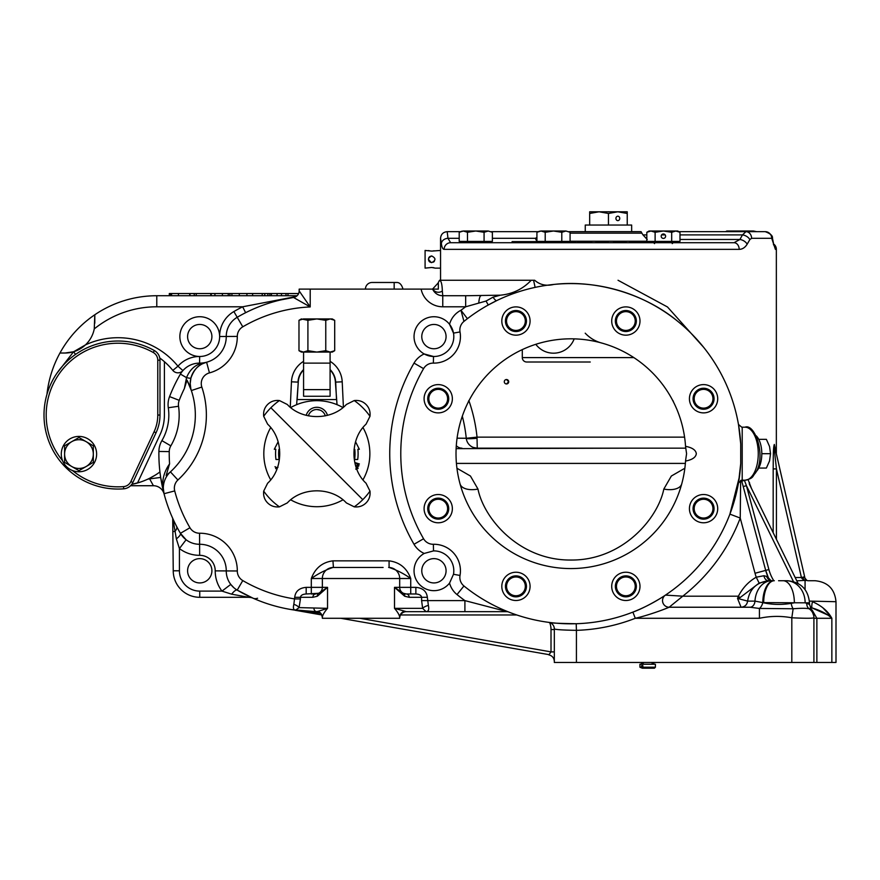 <?xml version="1.0" encoding="UTF-8"?>
<svg xmlns="http://www.w3.org/2000/svg" width="880" height="880" viewBox="0 0 880 880"><rect width="100%" height="100%" fill="white"/><g stroke="black" fill="none" stroke-linecap="round" stroke-linejoin="round"><path stroke-width="1.32" d="M685.553 460.779A114.884 114.884 0 0 1 685.542 461.065A114.884 114.884 0 0 0 685.553 460.779L686.587 453.695L685.553 446.622A114.884 114.884 0 0 0 685.542 446.325A114.884 114.884 0 0 1 685.553 446.622M685.542 461.065C692.285 459.767 695.882 457.303 696.311 453.695C695.882 450.087 692.285 447.634 685.542 446.325A114.884 114.884 0 0 0 567.215 338.877A114.884 114.884 0 0 0 456.016 453.695A114.884 114.884 0 0 0 567.215 568.513A114.884 114.884 0 0 0 685.542 461.065M685.817 448.173L477.257 448.173L477.037 438.262A10.824 1.111 -5.9 0 1 466.268 438.262L477.037 437.129L477.037 438.262M501.809 321.035A14.135 14.135 0 0 0 515.944 335.17A14.135 14.135 0 0 0 530.079 321.035A14.135 14.135 0 0 0 515.944 306.889A14.135 14.135 0 0 0 501.809 321.035M424.094 398.739A14.135 14.135 0 0 0 438.229 412.885A14.135 14.135 0 0 0 452.364 398.739A14.135 14.135 0 0 0 438.229 384.604A14.135 14.135 0 0 0 424.094 398.739M424.094 508.651A14.135 14.135 0 0 0 438.229 522.786A14.135 14.135 0 0 0 452.364 508.651A14.135 14.135 0 0 0 438.229 494.516A14.135 14.135 0 0 0 424.094 508.651M501.809 586.366A14.135 14.135 0 0 0 515.944 600.501A14.135 14.135 0 0 0 530.079 586.366A14.135 14.135 0 0 0 515.944 572.231A14.135 14.135 0 0 0 501.809 586.366M611.71 586.366A14.135 14.135 0 0 0 625.845 600.501A14.135 14.135 0 0 0 639.991 586.366A14.135 14.135 0 0 0 625.845 572.231A14.135 14.135 0 0 0 611.71 586.366M689.425 508.651A14.135 14.135 0 0 0 703.56 522.786A14.135 14.135 0 0 0 717.706 508.651A14.135 14.135 0 0 0 703.56 494.516A14.135 14.135 0 0 0 689.425 508.651M689.425 398.739A14.135 14.135 0 0 0 703.56 412.885A14.135 14.135 0 0 0 717.706 398.739A14.135 14.135 0 0 0 703.56 384.604A14.135 14.135 0 0 0 689.425 398.739M611.71 321.035A14.135 14.135 0 0 0 625.845 335.17A14.135 14.135 0 0 0 639.991 321.035A14.135 14.135 0 0 0 625.845 306.889A14.135 14.135 0 0 0 611.71 321.035M738.617 482.086L740.718 463.562A170.104 170.104 0 0 1 463.947 585.981A11.044 11.044 0 0 1 460.02 575.454A26.51 26.51 0 0 0 433.378 544.28A11.044 11.044 0 0 1 423.577 538.758L414.018 544.28A22.088 22.088 0 0 0 424.204 553.443L433.51 550.902A19.888 19.888 0 0 1 453.497 574.288L449.548 583.088A22.088 22.088 0 0 0 457.006 594.572A181.159 181.159 0 0 0 464.904 600.611L507.551 611.743A11.044 8.338 99.1 0 1 505.12 610.819M424.204 553.443A19.888 19.888 0 0 0 427.416 589.578A19.888 19.888 0 0 0 449.548 583.088M460.02 331.947A26.51 26.51 0 0 1 460.438 336.611A26.51 26.51 0 0 0 460.02 331.947L453.497 333.113A19.888 19.888 0 0 0 449.548 324.313L453.497 333.113A19.888 19.888 0 0 1 433.51 356.488L424.204 353.958A19.888 19.888 0 0 0 433.51 356.488L433.378 363.11A26.51 26.51 0 0 0 460.02 331.947A11.044 11.044 0 0 1 463.947 321.409A170.104 170.104 0 0 1 740.718 443.839L738.584 425.106A3.311 3.256 -9.7 0 0 738.584 425.128M465.674 320.034L463.947 321.409L460.966 310.266A22.088 22.088 0 0 0 449.548 324.313A19.888 19.888 0 0 0 414.04 336.611A19.888 19.888 0 0 0 424.204 353.958A22.088 22.088 0 0 0 414.018 363.11A181.159 181.159 0 0 0 414.018 544.28M233.871 311.553A164.582 164.582 0 0 1 242.638 306.79L156.783 306.79A99.418 99.418 0 0 0 94.259 328.9A29.821 29.821 0 0 1 85.437 344.905A77.319 77.319 0 0 1 177.958 366.212L182.93 370.59A6.633 6.633 0 0 1 172.821 370.392L177.958 366.212A28.721 28.721 0 0 1 199.65 356.488A19.888 19.888 0 0 0 219.637 336.501A28.721 28.721 0 0 1 219.626 336.358A28.721 28.721 0 0 1 233.871 311.553L237.215 317.273A22.088 22.088 0 0 0 226.259 336.358A22.088 22.088 0 0 1 237.215 317.273A157.96 157.96 0 0 1 293.513 297.473A6.633 6.633 0 0 0 299.167 290.917L299.167 289.113L310.211 289.113L310.211 306.933L293.513 297.473A157.96 157.96 0 0 0 237.215 317.273L242.781 326.81A11.044 11.044 0 0 0 237.303 336.413A37.554 37.554 0 0 1 209.451 372.889A11.044 11.044 0 0 0 201.828 387.057A88.363 88.363 0 0 1 177.914 479.996A11.044 11.044 0 0 0 174.713 490.919A146.916 146.916 0 0 0 189.959 527.747A11.044 11.044 0 0 0 199.551 533.225A37.554 37.554 0 0 1 237.303 570.977A11.044 11.044 0 0 0 242.781 580.58A146.916 146.916 0 0 0 294.701 598.928L300.432 598.928L299.079 607.618L327.536 608.344C324.203 612.227 322.476 615.285 322.355 617.496L322.355 618.288L399.685 618.288L399.685 617.496C399.564 615.285 397.837 612.227 394.504 608.344L406.307 611.655L464.904 611.655L406.307 611.655A6.633 6.633 0 0 0 399.685 618.288M178.42 529.804L180.411 533.324A157.96 157.96 0 0 1 164.032 493.713A22.088 22.088 0 0 1 163.306 488.114L164.032 493.713A157.96 157.96 0 0 1 158.895 451.451A22.088 22.088 0 0 1 161.898 440.638A50.809 50.809 0 0 0 168.3 407.748A22.088 22.088 0 0 1 169.565 396.594A157.96 157.96 0 0 1 180.411 374.077A22.088 22.088 0 0 1 199.606 363.121L199.65 356.488A19.888 19.888 0 0 1 179.861 336.611A19.888 19.888 0 0 1 199.694 316.723A19.888 19.888 0 0 1 219.637 336.501L226.259 336.468A22.088 22.088 0 0 1 226.259 336.358A22.088 22.088 0 0 0 226.259 336.468A22.088 22.088 0 0 1 226.259 336.358A22.088 22.088 0 0 0 226.259 336.468L237.303 336.413M187.594 570.79A12.155 12.155 0 0 0 199.749 582.934A12.155 12.155 0 0 0 211.904 570.79A12.155 12.155 0 0 0 199.749 558.635A12.155 12.155 0 0 0 187.594 570.79M322.355 618.277A6.633 6.633 0 0 0 315.777 611.655L316.47 611.633L315.777 611.655A157.96 157.96 0 0 1 295.526 610.214A157.96 157.96 0 0 0 315.777 611.655A157.96 157.96 0 0 1 295.526 610.214C293.469 609.873 292.908 607.926 293.843 604.362A6.633 3.256 -161 0 1 299.079 607.618L295.526 610.214A157.96 157.96 0 0 0 315.777 611.655L295.526 610.214A157.96 157.96 0 0 1 237.215 590.117A22.088 22.088 0 0 1 226.259 570.922A26.51 26.51 0 0 0 199.606 544.28A22.088 22.088 0 0 1 180.411 533.324A157.96 157.96 0 0 1 164.032 493.713C161.425 484.572 162.624 475.618 167.64 466.851L169.576 463.815A147.609 147.609 0 0 1 169.224 453.695A147.609 147.609 0 0 1 169.246 451.594A11.748 11.748 0 0 1 170.841 445.852A61.16 61.16 0 0 0 178.541 406.263A11.748 11.748 0 0 1 179.212 400.334A147.609 147.609 0 0 1 184.371 388.564L186.538 377.652C189.376 370.689 193.732 366.124 199.606 363.924L206.602 362.219L202.565 363.737C197.494 365.783 193.611 370.568 190.905 378.092L190.212 383.559A22.088 22.088 0 0 1 206.602 362.219A26.51 26.51 0 0 0 226.259 336.468A26.51 26.51 0 0 1 226.259 336.611M158.884 453.695A157.96 157.96 0 0 0 164.032 493.713A22.088 22.088 0 0 1 170.423 471.878A77.319 77.319 0 0 0 187.011 380.149L191.356 390.555A22.088 22.088 0 0 1 190.212 383.559L190.817 388.652A22.088 22.088 0 0 0 191.356 390.555A22.088 22.088 0 0 1 190.212 383.559M338.932 567.468L332.959 567.468C325.314 570.009 318.098 573.694 311.311 578.512C315.183 568.095 322.399 562.21 332.959 560.846L389.081 560.846C399.641 562.21 406.857 568.095 410.729 578.512L322.355 578.512A11.044 11.044 0 0 1 333.41 567.468L383.108 567.468M741.059 607.233L737.528 598.4L738.419 596.189C742.577 587.994 748.517 581.658 756.239 577.192L763.95 575.74L766.645 576.411A6.633 5.907 -90 0 0 772.178 580.723L774.312 580.723A22.088 10.626 -90 0 0 763.675 602.822C772.64 604.747 781.825 604.923 791.23 603.35L794.365 602.822A22.088 11.286 -90 0 0 783.079 580.723L786.302 580.723M140.58 482.031L131.736 484.385A70.697 70.697 0 0 0 159.94 471.955M147.895 479.105L160.677 477.444L164.098 493.966A11.044 11.044 0 0 0 153.417 485.727L130.559 485.727L153.417 485.727L149.754 479.105A169.004 169.004 0 0 1 149.633 478.269L155.199 475.156M199.749 591.107L221.98 591.107A33.143 33.143 0 0 1 215.215 570.867A15.466 15.466 0 0 0 199.672 555.324A33.143 33.143 0 0 1 179.421 548.548L179.421 570.79A20.328 20.328 0 0 0 199.749 591.107L199.749 597.3L248.666 597.3L231.649 594.176L221.98 591.107L230.769 584.419L233.783 587.642M739.519 476.146L739.618 475.398M739.398 477.048L739.068 479.259M548.57 622.336C549.989 623.018 559.207 623.48 576.213 623.722L576.422 630.344C563.002 630.113 555.643 629.64 554.323 628.903L554.323 629.552A22.088 22.088 0 0 0 554.301 628.518A6.402 6.402 0 0 0 554.246 627.902A6.402 6.402 0 0 1 554.301 628.518L554.323 628.903A6.633 6.633 0 0 0 548.57 622.336M632.885 612.106C645.403 607.695 663.069 596.959 665.456 595.1L682.759 596.189L669.141 607.233L749.925 607.233L759.429 608.443L759.429 618.288L635.294 618.288L632.885 612.106M740.641 480.392L740.234 518.056L729.905 514.129L739.453 476.597M211.904 336.611A12.155 12.155 0 0 1 199.749 348.755A12.155 12.155 0 0 1 187.594 336.611A12.155 12.155 0 0 1 199.749 324.456A12.155 12.155 0 0 1 211.904 336.611M446.072 336.611A12.155 12.155 0 0 1 433.928 348.755A12.155 12.155 0 0 1 421.773 336.611A12.155 12.155 0 0 1 433.928 324.456A12.155 12.155 0 0 1 446.072 336.611M446.072 570.79A12.155 12.155 0 0 1 433.928 582.934A12.155 12.155 0 0 1 421.773 570.79A12.155 12.155 0 0 1 433.928 558.635A12.155 12.155 0 0 1 446.072 570.79M438.339 282.48L438.339 289.113L438.339 282.81L432.52 289.113L438.339 289.113L432.762 289.113A6.633 6.457 165.5 0 0 442.343 291.005L442.761 295.735C438.218 295.658 434.841 293.447 432.641 289.113L310.211 289.113M440.022 280.786L439.615 280.269C441.221 280.808 442.134 284.383 442.343 291.005M439.615 280.269L531.212 280.269C522.874 289.058 512.578 294.03 500.357 295.185L493.042 297.176A10.604 2.233 64.2 0 0 496.76 300.597L488.257 305.008L486.057 301.048L465.663 306.79L465.663 295.735L442.761 295.735A11.044 11.044 0 0 1 432.641 289.113L432.762 289.113M456.126 448.646L628.122 448.173M531.212 280.269L534.688 280.269C539.891 284.856 546.227 286.242 553.707 284.46C596.409 279.411 645.15 294.151 677.435 321.079M325.028 415.041A8.833 8.833 0 0 0 320.155 410.157L319.891 410.058A8.833 8.833 0 0 0 316.833 409.508A8.833 8.833 0 0 1 325.314 415.855L325.028 415.041L325.314 415.855A8.833 8.833 0 0 0 325.237 415.602M320.155 410.157L316.833 409.508A8.833 8.833 0 0 0 308.649 415.041L308.363 415.855A8.833 8.833 0 0 1 308.55 415.294M303.578 369.974A18.59 18.59 0 0 0 298.276 382.129L296.637 404.668M337.029 404.668L335.401 382.129A18.59 18.59 0 0 0 330.088 369.974M56.925 373.263L73.579 351.758L64.988 353.023A29.821 29.821 0 0 0 73.579 351.758L73.634 351.747A29.821 29.821 0 0 0 85.437 344.905L73.634 351.747L75.526 354.442M46.959 394.306A110.462 110.462 0 0 1 59.961 353.023L64.988 353.023M169.576 463.815L166.133 475.563A77.319 77.319 0 0 0 168.245 473.814M172.821 370.392A70.697 70.697 0 0 0 164.406 361.691L164.406 415.041A46.398 46.398 0 0 1 160.05 434.643L137.511 482.988M399.685 578.512A11.044 11.044 0 0 0 388.641 567.468A11.044 11.044 0 0 1 399.685 578.512L399.685 587.356L415.866 587.356C422.785 587.983 426.613 591.305 427.35 597.3L428.373 605.44C429.275 609.51 428.505 611.578 426.074 611.655L422.631 608.344A6.633 2.816 164.3 0 1 428.373 605.44M293.843 604.362L294.701 597.3C295.427 591.305 299.255 587.983 306.174 587.356L306.174 593.978L318.714 593.274A6.633 6.633 0 0 0 322.355 587.356L322.355 578.512L322.355 587.356L327.536 587.356L317.339 596.233L312.862 597.3L300.432 597.3L300.432 598.928M179.421 570.79L173.239 570.79A26.51 26.51 0 0 0 199.749 597.3A26.51 26.51 0 0 1 173.239 570.79L172.711 518.199M423.577 538.758A170.104 170.104 0 0 1 423.577 368.632A11.044 11.044 0 0 1 433.378 363.11M742.203 427.79L742.203 479.6M740.718 463.562L740.718 443.839M618.035 280.269L667.491 306.977L703.626 347.303M748.099 479.677L751.487 488.466M773.179 532.686L773.179 468.897C773.322 461.186 773.014 447.491 774.323 444.433L775.764 451.22M465.663 295.735L500.357 295.185M535.117 287.397L533.588 280.269M809.49 604.384L809.49 602.822L805.145 602.822L809.49 604.384L811.151 608.762L809.083 608.762A11.044 10.923 0 0 1 813.912 617.793L813.912 662.464L554.323 662.464L554.323 628.903M813.912 617.793C812.592 618.409 805.222 618.409 791.813 617.793C781.044 615.791 770.253 615.956 759.429 618.288M809.424 601.106L836 601.711L836 662.464L813.912 662.464M830.456 616.11L822.613 607.53M810.315 607.574L812.086 607.926A6.633 1.54 105.4 0 1 812.493 601.711C821.656 605.77 828.113 611.292 831.853 618.288C827.321 613.965 820.732 610.522 812.086 607.926L827.31 614.823M402.996 289.113C401.764 284.845 399.806 282.634 397.122 282.48L372.064 282.48A6.633 6.633 0 0 0 365.442 289.113M298.628 293.535L169.312 293.535L169.312 295.735L156.783 295.735L297.077 295.735M457.072 438.185L466.268 438.262A150.227 150.227 0 0 0 462.308 416.196M766.645 576.411L768.394 577.775L765.699 570.394L741.532 480.216L741.763 481.063L744.469 480.447L746.427 485.694L743.226 486.541L746.559 498.982M502.942 610.236A11.044 8.536 90 0 0 507.012 611.655L464.904 611.655L464.904 600.611L421.608 600.611L421.608 597.3C421.245 595.298 419.331 594.187 415.866 593.978L410.729 593.978L410.729 578.512C403.942 573.694 396.737 570.009 389.081 567.468L389.081 560.846M427.35 597.3L409.178 597.3A3.311 2.871 90 0 0 406.307 593.978A6.633 6.633 0 0 1 399.685 587.356A6.633 6.633 0 0 0 403.326 593.274A3.311 2.783 116.7 0 1 404.701 596.233L394.504 587.356L403.326 593.274L406.307 593.978L415.866 593.978L415.866 587.356M312.862 597.3A3.311 2.871 90 0 1 315.733 593.978A6.633 6.633 0 0 0 315.909 593.978A6.633 6.633 0 0 1 315.733 593.978L311.311 593.978L311.311 587.356L322.355 587.356A6.633 6.633 0 0 1 318.714 593.274L327.536 587.356L327.536 608.344L317.966 611.391A6.633 6.479 180 0 1 322.355 617.496M773.179 468.897L776.424 468.897C775.709 461.406 774.158 450.186 774.367 445.181L804.969 578.16L806.96 580.492A3.311 3.311 0 0 0 808.192 580.723L815.012 580.723C827.761 581.966 834.757 588.962 836 601.711M231.649 594.176A11.044 3.058 120.3 0 1 237.215 590.117L253.121 598.235A11.044 7.458 113.8 0 0 257.576 598.235M291.643 609.631L316.052 611.655M293.579 297.462L280.83 299.893M170.841 445.852L161.898 440.638A50.809 50.809 0 0 0 168.3 407.748A22.088 22.088 0 0 1 168.069 404.58M177.914 479.996L170.423 471.878L166.133 475.563M770.946 580.723L771.76 580.723A22.088 16.841 -90 0 0 754.963 601.117A6.633 5.049 -90 0 1 749.925 607.233M778.558 580.723L783.079 580.723M783.794 580.723L782.067 580.723M669.141 607.233A6.633 6.633 0 0 1 665.456 595.1A6.633 6.633 0 0 0 669.141 607.233C663.498 609.741 646.844 615.714 635.294 618.288A176.737 176.737 0 0 1 576.422 630.344L576.422 662.464M806.773 603.35A6.633 5.984 -70.1 0 0 809.083 608.762C806.366 608.157 801.053 608.157 793.144 608.762L791.813 617.793L791.813 662.464M791.23 603.35A6.633 2.684 -99.2 0 0 793.144 608.762L759.429 608.443A6.633 3.267 -73.2 0 0 762.795 602.602L754.963 601.117L747.615 601.117C746.999 604.868 744.799 606.914 741.004 607.233M812.053 609.95L816.871 618.288L816.871 662.464M199.672 555.324L199.606 544.28A22.088 22.088 0 0 1 186.109 539.759L179.421 548.548L176.352 538.89A11.044 3.058 149.7 0 0 180.411 533.324L186.109 539.759A22.088 22.088 0 0 0 199.606 544.28A22.088 22.088 0 0 1 180.411 533.324L189.959 527.747M204.963 362.725L206.591 362.219A26.51 26.51 0 0 1 199.606 363.121A26.51 26.51 0 0 0 206.602 362.219A26.51 26.51 0 0 1 199.606 363.121A26.51 26.51 0 0 0 206.602 362.219L209.451 372.889M190.696 388.685L190.817 388.652A22.088 22.088 0 0 0 191.356 390.555L201.828 387.057M202.565 363.737A6.633 4.906 -116.2 0 1 199.606 363.924L199.606 363.121A22.088 22.088 0 0 0 180.411 374.077L186.538 377.652A6.633 0.693 -165.7 0 0 190.905 378.092M187.011 380.149L184.371 388.564M94.259 328.9L94.809 314.754A110.462 110.462 0 0 0 59.961 353.023L60.192 353.023M585.211 333.19C590.051 338.272 595.837 341.638 602.591 343.277L602.591 343.277M793.463 581.581L746.427 485.694L768.9 569.536L765.699 570.394A44.187 44.187 0 0 0 768.394 577.775A44.187 44.187 0 0 1 765.699 570.394A44.187 44.187 0 0 0 768.394 577.775A44.187 44.187 0 0 1 765.699 570.394L755.029 573.254L740.234 518.056A181.159 181.159 0 0 1 682.759 596.189L738.419 596.189L739.915 597.718L737.528 598.4L747.67 601.117M156.783 295.735A110.462 110.462 0 0 0 94.809 314.754A110.462 110.462 0 0 1 156.783 295.735L156.783 306.79M245.63 312.697L242.638 306.79L295.999 296.571M332.959 560.846L333.41 567.468A11.044 11.044 0 0 0 322.355 578.512L311.311 578.512L311.311 587.356L306.174 587.356M749.562 482.702A3.311 1.87 -26.1 0 0 749.364 484.154L798.094 583.495M549.197 654.687L340.747 618.288M321.42 614.889L295.185 610.269M313.61 613.514L316.261 613.976L316.833 612.843L319.88 613.107M681.725 483.923A18.557 9.779 15.3 0 1 663.817 489.071L671.352 476.025L684.849 468.237M460.064 483.923A18.557 9.779 164.7 0 0 477.972 489.071C483.714 518.034 518.804 560.483 570.9 560.043C622.985 560.483 658.075 518.034 663.817 489.071M473.297 447.436L477.07 448.173M466.29 438.438L466.268 438.262A11.044 11.044 0 0 0 477.257 448.173A11.044 11.044 0 0 1 466.268 438.262M461.967 448.173A11.044 9.031 90 0 1 456.291 445.72M159.764 357.984A70.697 70.697 0 0 1 164.406 361.691M786.159 580.723A22.088 18.986 -90 0 1 805.145 602.822L762.795 602.602A22.088 11.209 -90 0 1 773.993 580.723M763.95 575.74A6.633 4.488 -90 0 0 768.295 580.723L759.154 583.099L739.915 597.718M755.029 573.254A55.231 55.231 0 0 0 756.239 577.192L759.154 583.099M306.174 593.978C302.709 594.187 300.795 595.298 300.432 597.3L294.701 597.3M322.355 587.356A6.633 6.633 0 0 1 318.714 593.274A3.311 2.783 63.3 0 0 317.339 596.233M313.962 608.344A3.311 2.871 90 0 0 316.47 611.633L317.966 611.391M404.074 611.391A6.633 6.479 0 0 0 399.685 617.496M493.042 297.176L486.057 301.048M467.412 318.681L460.966 310.266A180.708 180.708 0 0 1 465.663 306.79L442.761 306.79A22.088 22.088 0 0 1 421.113 289.113M478.753 303.094A11.044 2.398 -90 0 1 481.019 295.735M176.352 538.89L173.327 521.18A6.182 3.267 180 0 1 173.239 520.63M173.327 521.18L173.14 519.387M176.605 526.405A11.044 4.906 152.6 0 1 174.889 531.487L173.239 531.487M248.666 597.3A11.044 11.044 0 0 1 253.121 598.235A11.044 11.044 0 0 0 248.666 597.3L250.943 597.531M215.215 570.867L226.259 570.922A22.088 22.088 0 0 0 230.769 584.419A22.088 22.088 0 0 1 226.259 571.043A22.088 22.088 0 0 0 237.215 590.117L242.781 580.58M173.591 522.379A11.044 7.15 155.4 0 0 173.228 519.486M805.739 580.536A3.311 2.101 -68.1 0 1 806.96 580.492L805.068 580.382L801.735 578.204L801.416 577.511L804.65 576.774M796.785 580.811L805.068 580.382A3.311 2.101 -61.9 0 1 806.63 580.338L806.146 580.019M805.673 579.568L804.969 578.16A3.311 0.671 -13 0 0 801.735 578.204L803.55 579.832M775.72 451.033L775.731 451.11A3.311 3.069 167 0 1 775.665 450.362M774.323 444.433A3.311 2.717 -13 0 0 774.367 445.181M289.476 609.268A157.96 157.96 0 0 0 315.777 611.655A157.96 157.96 0 0 1 289.476 609.268A157.96 157.96 0 0 0 315.777 611.655A157.96 157.96 0 0 1 289.476 609.268L316.833 612.843L316.833 611.743M359.876 618.288L551.012 651.893L554.323 651.893M303.875 611.457L303.017 611.336M551.012 651.893L551.012 629.552L551.012 651.893L548.845 654.874C552.244 655.732 554.07 657.91 554.323 661.408M189.992 293.535L189.992 295.735M252.604 293.535L252.604 295.735M262.218 293.535L262.218 295.735M264.759 293.535L264.759 295.735M171.578 293.535L171.578 295.735M189.706 293.535L189.706 295.735M196.218 293.535L196.218 295.735M194.238 293.535L194.238 295.735M210.782 293.535L210.782 295.735M211.233 293.535L211.233 295.735M214.918 293.535L214.918 295.735M222.387 293.535L222.387 295.735M228.25 293.535L228.25 295.735M229.922 293.535L229.922 295.735M239.294 293.535L239.294 295.735M231.913 293.535L231.913 295.735M246.917 293.535L246.917 295.735M267.883 293.535L267.883 295.735M269.863 293.535L269.863 295.735M277.068 293.535L277.068 295.735M281.468 293.535L281.468 295.735M287.991 293.535L287.991 295.735M286 293.535L286 295.735M170.445 293.535L170.445 295.735M299.167 290.917L310.211 306.933A146.916 146.916 0 0 0 242.781 326.81M94.809 323.202L94.809 315.194M297.451 399.575L336.215 399.575M394.163 289.113L394.163 282.48M427.735 398.739A10.494 10.494 0 0 1 438.229 388.256A10.494 10.494 0 0 1 448.723 398.739A10.494 10.494 0 0 1 438.229 409.233A10.494 10.494 0 0 1 427.735 398.739M447.612 398.739A9.394 9.394 0 0 0 438.229 389.356A9.394 9.394 0 0 0 428.835 398.739A9.394 9.394 0 0 0 438.229 408.133A9.394 9.394 0 0 0 447.612 398.739M430.804 516.065A10.494 10.494 0 0 1 430.804 501.226A10.494 10.494 0 0 1 445.643 501.226A10.494 10.494 0 0 1 445.643 516.065A10.494 10.494 0 0 1 430.804 516.065M444.862 502.007A9.394 9.394 0 0 0 431.585 502.007A9.394 9.394 0 0 0 431.585 515.284A9.394 9.394 0 0 0 444.862 515.284A9.394 9.394 0 0 0 444.862 502.007M515.944 596.86A10.494 10.494 0 0 1 505.45 586.366A10.494 10.494 0 0 1 515.944 575.872A10.494 10.494 0 0 1 526.438 586.366A10.494 10.494 0 0 1 515.944 596.86M515.944 576.972A9.394 9.394 0 0 0 506.55 586.366A9.394 9.394 0 0 0 515.944 595.749A9.394 9.394 0 0 0 525.327 586.366A9.394 9.394 0 0 0 515.944 576.972M633.27 593.78A10.494 10.494 0 0 1 618.431 593.78A10.494 10.494 0 0 1 618.431 578.941A10.494 10.494 0 0 1 633.27 578.941A10.494 10.494 0 0 1 633.27 593.78M619.212 579.722A9.394 9.394 0 0 0 619.212 592.999A9.394 9.394 0 0 0 632.489 592.999A9.394 9.394 0 0 0 632.489 579.722A9.394 9.394 0 0 0 619.212 579.722M714.054 508.651A10.494 10.494 0 0 1 703.56 519.145A10.494 10.494 0 0 1 693.066 508.651A10.494 10.494 0 0 1 703.56 498.157A10.494 10.494 0 0 1 714.054 508.651M694.177 508.651A9.394 9.394 0 0 0 703.56 518.034A9.394 9.394 0 0 0 712.954 508.651A9.394 9.394 0 0 0 703.56 499.257A9.394 9.394 0 0 0 694.177 508.651M710.985 391.325A10.494 10.494 0 0 1 710.985 406.164A10.494 10.494 0 0 1 696.146 406.164A10.494 10.494 0 0 1 696.146 391.325A10.494 10.494 0 0 1 710.985 391.325M696.927 405.383A9.394 9.394 0 0 0 710.204 405.383A9.394 9.394 0 0 0 710.204 392.106A9.394 9.394 0 0 0 696.927 392.106A9.394 9.394 0 0 0 696.927 405.383M625.845 310.541A10.494 10.494 0 0 1 636.339 321.035A10.494 10.494 0 0 1 625.845 331.518A10.494 10.494 0 0 1 615.351 321.035A10.494 10.494 0 0 1 625.845 310.541M625.845 330.418A9.394 9.394 0 0 0 635.239 321.035A9.394 9.394 0 0 0 625.845 311.641A9.394 9.394 0 0 0 616.462 321.035A9.394 9.394 0 0 0 625.845 330.418M508.519 313.61A10.494 10.494 0 0 1 523.358 313.61A10.494 10.494 0 0 1 523.358 328.449A10.494 10.494 0 0 1 508.519 328.449A10.494 10.494 0 0 1 508.519 313.61M522.577 327.668A9.394 9.394 0 0 0 522.577 314.391A9.394 9.394 0 0 0 509.3 314.391A9.394 9.394 0 0 0 509.3 327.668A9.394 9.394 0 0 0 522.577 327.668M316.833 409.508A8.833 8.833 0 0 0 308.363 415.855M313.522 410.157L314.49 409.827M308.44 415.591L308.649 415.041M756.151 435.754A19.888 9.944 90 0 1 761.805 453.695A19.888 9.944 90 0 1 756.151 471.636M766.381 468.061L758.747 468.061L766.381 468.061L769.56 460.878L770.528 453.695L769.56 446.512L766.381 439.34L758.747 439.34L766.381 439.34M770.528 453.695L761.805 453.695L770.528 453.695M316.833 352.077L332.299 352.077L334.697 350.691L330.231 352.077L325.765 350.691L316.833 352.077L307.912 350.691L303.446 352.077L316.833 352.077M298.98 350.691L301.367 352.077L303.446 352.077L298.98 350.691L298.98 320.32L303.446 318.934L332.299 318.934L334.697 320.32L334.697 350.691M330.088 352.077L330.088 363.121L303.578 363.121L303.578 389.631L330.088 389.631L330.088 396.253L303.578 396.253L303.578 389.631M330.088 363.121L330.088 389.631M298.98 320.32L301.367 318.934L307.912 320.32L316.833 318.934L325.765 320.32L330.231 318.934L334.697 320.32M325.765 320.32L325.765 350.691M307.912 320.32L307.912 350.691M72.435 470.514A71.797 71.797 0 0 0 123.541 486.618A8.833 8.833 0 0 0 130.867 481.547L154.044 431.838A39.765 39.765 0 0 0 157.773 415.041L157.773 360.195A8.833 8.833 0 0 0 153.274 352.495A71.797 71.797 0 0 0 62.524 460.614M123.717 488.829A74.008 74.008 0 0 1 44 415.041A74.008 74.008 0 0 1 154.363 350.57A11.044 11.044 0 0 1 159.984 360.195L159.984 415.041A41.976 41.976 0 0 1 156.046 432.773L132.869 482.482A11.044 11.044 0 0 1 123.717 488.829L123.541 486.618M96.624 454.091A17.677 17.677 0 0 0 78.958 436.414A17.677 17.677 0 0 0 61.281 454.091A17.677 17.677 0 0 0 78.958 471.768A17.677 17.677 0 0 0 96.624 454.091M64.592 454.091A14.355 14.355 0 0 1 86.13 441.65L78.958 437.503L64.592 445.797L64.592 462.385L71.775 466.521A14.355 14.355 0 0 1 64.592 454.091M86.13 466.521A14.355 14.355 0 0 1 71.775 466.521L78.958 470.668L93.313 462.385L93.313 454.091A14.355 14.355 0 0 1 86.13 466.521M93.313 454.091A14.355 14.355 0 0 0 86.13 441.65L93.313 445.797L93.313 454.091M655.402 667.216L655.402 664.235L639.936 664.235L639.936 667.216L641.608 667.216L642.312 668.206L654.401 668.206L655.402 667.216L642.862 667.216L642.862 665.665L642.202 665.665L642.862 665.665M642.862 667.216L643.566 668.206M642.312 668.206L639.936 667.216M642.202 665.665L641.608 665.665L641.608 667.216M582.956 362.01L548.801 362.01M757.691 231.671L724.548 231.671L757.691 231.671M522.291 349.602L522.291 357.599A4.422 4.422 0 0 0 526.713 362.01L590.249 362.01M683.639 242.715L705.287 242.715M773.652 244.002A6.633 6.633 0 0 1 776.347 249.348L776.347 453.783M447.667 235.587L447.964 238.304C446.941 229.504 446.941 229.504 447.964 238.304L450.626 242.715L461.428 242.715L450.626 242.715A6.633 6.49 90 0 0 444.136 249.348C442.805 249.326 441.881 247.412 441.375 243.606L440.55 238.304L440.55 280.269M776.347 249.348L775.39 249.348L771.716 238.304A6.633 6.446 -90 0 0 765.27 231.671L745.943 231.671L742.467 234.905L679.987 234.905M771.716 238.304L751.597 238.304L749.848 239.591L747.175 244.167C745.052 247.588 742.39 249.315 739.178 249.348L444.136 249.348M539.143 241.615L527.857 241.615L527.857 242.715L520.366 242.715L520.366 241.615L512.105 241.615L512.105 242.715L490.149 242.715L490.149 241.395M534.688 241.615L534.688 242.715L528.11 242.715L528.11 241.615M519.189 241.615L519.189 242.715L518.881 241.615M450.626 242.715L734.019 242.715L739.904 239.481L742.467 234.905A6.633 3.982 -151.3 0 1 749.848 239.591M575.751 242.715L575.751 241.615L575.223 242.715L569.074 242.715L569.074 241.615L567.864 241.615M608.223 242.715L608.223 241.615L602.206 241.615L602.206 242.715L597.883 242.715L597.883 241.615L595.881 241.615L595.881 242.715M644.303 242.715L644.303 241.615L634.733 241.615L634.733 242.715L632.819 242.715L632.819 241.615L629.75 241.615L629.75 242.715M509.223 242.715L490.149 242.715M527.857 241.615L520.366 241.615M575.223 241.615L569.074 241.615M591.657 242.715L591.657 241.615L577.687 241.615L577.687 242.715M602.206 241.615L597.883 241.615M626.252 242.715L626.252 241.615L613.569 241.615L613.569 242.715M634.733 241.615L632.819 241.615M649.044 241.615L645.337 241.615L645.337 242.715M641.069 231.671L631.653 231.671L631.653 225.049L585.255 225.049L585.255 231.671L568.865 231.671L641.069 231.671L641.872 233.156L570.075 233.156M492.371 238.304L535.326 238.304L536.921 237.556M536.921 241.362L535.326 238.304L536.921 239.316M517.429 241.615L517.429 242.715M536.228 241.615L536.228 242.715M579.623 241.615L579.623 242.715M584.661 241.615L584.661 242.715M587.312 241.615L587.312 242.715M589.281 241.615L589.281 242.715M605.781 241.615L605.781 242.715M607.805 241.615L607.805 242.715M616.418 241.615L616.418 242.715M614.438 241.615L614.438 242.715M619.74 241.615L619.74 242.715M624.239 241.615L624.239 242.715M637.032 241.615L637.032 242.715M642.345 241.615L642.345 242.715M646.822 234.905L642.983 234.905L647.218 239.481M642.983 234.905L641.872 233.156M678.909 231.671L745.943 231.671A6.633 5.654 -90 0 1 751.597 238.304M447.645 235.455L447.183 231.671L460.416 231.671M772.453 239.591A6.633 4.609 -12.3 0 0 772.453 238.183L772.453 238.183C772.893 235.829 770.495 233.651 765.27 231.671M773.421 244.167A6.633 4.653 -10.8 0 0 773.421 242.935L772.453 238.183M775.39 249.348A6.633 6.589 -90 0 0 773.96 245.223M459.206 238.304L447.964 238.304A6.633 5.291 172.5 0 0 441.375 243.606M734.019 242.715A6.633 5.159 90 0 1 739.178 249.348M747.175 244.167A6.633 3.916 -150.1 0 0 739.904 239.481L679.987 239.481M615.923 218.416A2.211 1.914 90 0 0 619.751 218.416A2.211 1.914 90 0 0 615.923 218.416M627.231 213.466L617.837 211.794L608.454 213.466L599.06 211.794L589.677 213.466L589.677 211.794L627.231 211.794L627.231 225.049M608.454 225.049L608.454 213.466M589.677 225.049L589.677 213.466M756.481 231.671L753.555 231.011L756.624 231.671M746.977 231.671L741.114 231.011L753.555 231.011L750.629 231.671M731.61 231.671L728.684 231.011L741.114 231.011L735.262 231.671M725.615 231.671L726.759 231.011L728.684 231.011L725.758 231.671M650.969 231.011L648.868 231.352L650.969 231.011C648.428 231.011 648.428 231.011 650.969 231.011L649.044 231.011L646.822 232.287L650.969 231.011L655.116 232.287L663.41 231.011L650.969 231.011M536.921 241.395L536.921 232.287L536.921 241.395L545.204 241.395L545.204 232.287L541.068 231.011L538.978 231.352L541.068 231.011C538.516 231.011 538.516 231.011 541.068 231.011L565.939 231.011L561.792 232.287L561.792 241.395L570.075 241.395L570.075 232.287L570.075 241.395M459.206 241.395L459.206 232.287L459.206 241.395L467.489 241.395L467.489 232.287L463.353 231.011L461.263 231.352L463.353 231.011C460.801 231.011 460.801 231.011 463.353 231.011L488.224 231.011L484.077 232.287L484.077 241.395L492.371 241.395L492.371 232.287L492.371 241.395M484.077 241.395L484.077 232.287L475.783 231.011L467.489 232.287L467.489 241.395L484.077 241.395M492.371 232.287L488.224 231.011M463.353 231.011C460.801 231.011 460.801 231.011 463.353 231.011L459.206 232.287M561.792 241.395L561.792 232.287L553.498 231.011L545.204 232.287L545.204 241.395L561.792 241.395M570.075 232.287L565.939 231.011M541.068 231.011C538.516 231.011 538.516 231.011 541.068 231.011L536.921 232.287M665.61 236.203A2.211 2.211 0 0 0 663.41 233.992A2.211 2.211 0 0 0 661.199 236.203A2.211 2.211 0 0 0 663.41 238.414A2.211 2.211 0 0 0 665.61 236.203M679.987 232.287L677.765 231.011L675.84 231.011L679.987 232.287L679.987 241.395L646.822 241.395L646.822 232.287M675.84 231.011L663.41 231.011L671.693 232.287L675.84 231.011M655.116 241.395L655.116 232.287M671.693 241.395L671.693 232.287M429.803 261.998L431.717 262.603C427.438 260.392 427.438 258.181 431.717 255.97L429.88 256.531M428.406 259.292L431.2 262.559M431.2 256.014L429.473 256.85M429.385 256.938L428.659 258.005M428.659 260.579L429.363 261.624M428.659 250.547L429.363 250.767M440.55 250.448L431.717 251.097L425.084 250.448L425.084 268.125L431.717 267.476L434.775 268.037M435.017 259.072L434.258 261.415M434.06 261.624L433.389 262.152M431.717 255.97C435.985 258.181 435.985 260.392 431.717 262.603M440.55 268.125L435.028 268.125M434.027 267.795L433.004 267.575M433.103 250.976L434.06 250.767M267.63 424.171L263.692 416.295C263.186 411.587 264.495 407.649 267.63 404.492C270.787 401.357 274.725 400.048 279.433 400.554L287.309 404.492C301.972 420.563 331.617 420.618 346.357 404.492L354.244 400.554C358.952 400.048 362.89 401.357 366.047 404.492C369.171 407.649 370.491 411.576 369.985 416.295L366.047 424.171C349.976 438.834 349.91 468.479 366.047 483.219L369.985 491.106C370.491 495.814 369.171 499.752 366.047 502.909C362.89 506.033 358.952 507.342 354.244 506.847L346.357 502.909C331.694 486.838 302.06 486.772 287.309 502.909L279.433 506.847C274.725 507.342 270.787 506.033 267.63 502.909C264.495 499.752 263.186 495.814 263.692 491.106L267.63 483.219C283.701 468.556 283.767 438.922 267.63 424.171M354.024 449.482L354.794 449.482A38.192 38.192 0 0 1 354.585 459.503L357.698 459.503A41.272 41.272 0 0 0 357.874 449.262L359.359 449.262L355.553 441.793M327.47 415.349A11.044 11.044 0 0 0 306.207 415.349M270.688 427.592A53.02 53.02 0 0 0 270.688 479.809M290.73 499.84A53.02 53.02 0 0 0 342.947 499.84M362.989 479.809A53.02 53.02 0 0 0 362.989 427.592M342.947 407.55A53.02 53.02 0 0 0 290.73 407.55M355.564 465.652L358.457 465.564L355.509 462.737L359.392 463.958L358.567 464.233L358.908 465.806L357.599 466.741L358.072 468.468L355.806 469.194M355.96 468.688L357.621 468.215L355.751 466.257M277.31 468.072L275.649 468.644L276.034 467.94L275.011 466.686L276.661 467.632L278.014 467.258M278.124 441.793L274.307 449.262L275.803 449.262A41.272 41.272 0 0 0 275.968 459.503L279.092 459.503A38.192 38.192 0 0 1 278.883 449.482L279.642 449.482M508.706 381.744L506.495 383.955A2.211 2.211 0 0 0 508.706 381.744A2.211 2.211 0 0 0 506.495 379.533L508.706 381.744M226.259 571.043A22.088 22.088 0 0 1 226.259 570.922L237.303 570.977M433.378 544.28L433.51 550.902M178.541 406.263L168.3 407.748M442.761 306.79L442.761 295.735A11.044 11.044 0 0 1 432.641 289.113L432.795 289.465M685.366 463.408L456.423 463.408M179.212 400.334L169.565 396.594M169.246 451.594L158.895 451.451M167.64 466.851A6.633 1.375 -132.7 0 1 168.498 467.896M399.685 587.356L394.504 587.356L394.504 608.344L422.631 608.344L421.608 600.611M813.912 618.288L831.853 618.288L831.853 662.464M290.268 407.176L291.456 381.81A25.41 25.41 0 0 1 303.578 361.328M330.088 361.328A25.41 25.41 0 0 1 342.21 381.81L343.409 407.176M516.78 614.966L400.565 614.966M554.323 629.552L551.012 629.552A18.777 18.777 0 0 0 549.67 622.578M456.94 468.237L470.437 476.025L477.972 489.071M468.941 400.763A161.051 161.051 0 0 1 477.037 437.129L684.574 437.129M295.526 610.214A157.96 157.96 0 0 1 237.215 590.117M195.327 415.041A77.319 77.319 0 0 0 191.356 390.555M226.259 570.79A26.51 26.51 0 0 0 199.606 544.28L199.551 533.225M409.178 597.3L404.701 596.233M738.474 482.922L741.73 480.205L745.008 480.205A26.51 13.255 -90 0 0 758.263 453.695A26.51 13.255 -90 0 0 745.008 427.185L741.73 427.185L738.474 424.468M795.168 577.511L801.416 577.511L776.424 468.897L776.424 539.319M768.9 569.536A40.865 40.865 0 0 0 773.784 580.723M153.417 485.727A11.044 11.044 0 0 1 164.098 493.966M805.068 580.811L805.068 589.567M322.355 578.512A11.044 11.044 0 0 1 333.41 567.468M316.47 611.633A6.633 6.611 180 0 1 322.355 618.2M423.577 368.632L414.018 363.11M460.02 575.454L453.497 574.288M463.947 585.981L457.006 594.572M164.032 493.713L174.713 490.919M178.431 293.535L178.431 295.735M271.436 293.535L271.436 295.735M291.456 381.81L297.99 382.118A18.876 18.876 0 0 1 303.578 369.567M297.165 399.575L298.276 382.129M342.21 381.81L335.687 382.118L336.501 399.575M330.088 369.567A18.876 18.876 0 0 1 335.687 382.118L335.401 382.129M130.867 481.547L132.869 482.482M154.363 350.57L153.274 352.495M154.044 431.838L156.046 432.773M159.984 360.195L157.773 360.195M157.773 415.041L159.984 415.041M522.291 357.599L633.842 357.599M570.075 241.241L646.822 241.241M665.192 234.905L661.617 234.905M354.244 506.847A64.988 64.988 0 0 0 362.791 499.653L270.886 407.748A64.988 64.988 0 0 0 263.692 416.295M263.692 491.106A64.988 64.988 0 0 0 279.433 506.847M279.433 400.554A64.988 64.988 0 0 0 270.886 407.748M369.985 416.295A64.988 64.988 0 0 0 354.244 400.554M362.791 499.653A64.988 64.988 0 0 0 369.985 491.106M535.799 344.311A22.088 22.088 0 0 0 574.178 338.866M438.317 282.48L439.538 280.269M811.151 608.773L813.912 616.077M673.684 402.391L672.991 400.642M468.798 400.642L468.105 402.391M745.008 480.205C753.973 478.335 752.279 476.3 755.304 473.187C766.634 457.116 755.139 423.016 745.008 427.185M809.49 602.822C808.181 589.402 800.822 582.032 787.402 580.723M747.615 601.117C749.661 588.61 757.009 581.812 769.637 580.723M768.394 577.775C770.363 580.206 771.617 581.185 772.178 580.723M315.777 611.655L312.807 611.6M506.979 611.655L507.551 611.743M303.578 352.077L303.578 363.121M641.476 663.355L642.367 662.464L643.247 663.355L642.367 664.235L641.476 663.355M653.851 663.355L652.971 662.464L652.08 663.355L652.971 664.235L653.851 663.355M491.15 231.671L538.131 231.671M773.575 244.904L773.421 242.935M440.55 238.304C440.946 234.278 443.157 232.067 447.183 231.671M461.428 242.715L461.428 241.395M539.143 242.715L539.143 241.395M567.864 242.715L567.864 241.395M672.243 243.606L673.123 242.715M649.044 242.715L649.044 241.395M677.765 242.715L677.765 241.395M654.566 243.606L653.686 242.715M506.495 379.533A2.211 2.211 0 0 0 504.284 381.744A2.211 2.211 0 0 0 506.495 383.955"/></g></svg>
